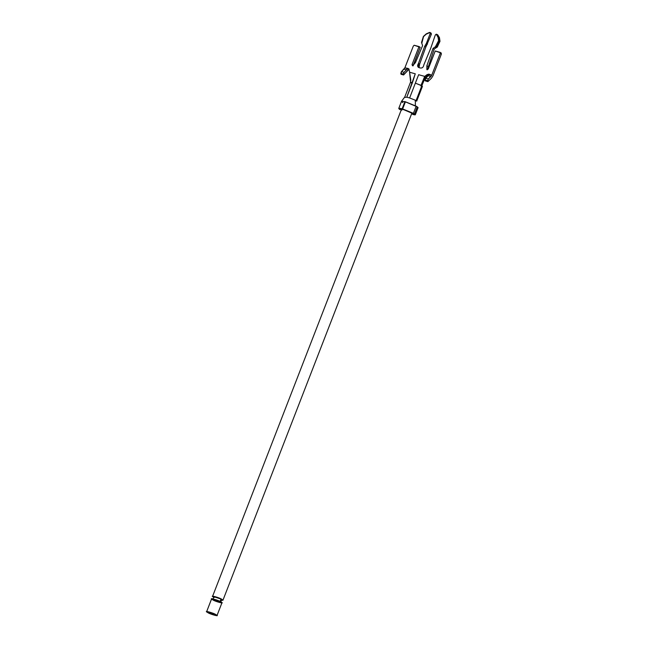 <?xml version="1.0" encoding="UTF-8"?>
<svg xmlns="http://www.w3.org/2000/svg" width="648" height="648" viewBox="0 0 648 648"><rect width="100%" height="100%" fill="white"/><g stroke="black" fill="none" stroke-linecap="round" stroke-linejoin="round"><path stroke-width="0.97" d="M411.318 82.912L410.63 82.409L412.541 82.377L415.263 73.791L409.593 72.244L409.074 69.717L407.957 68.405L409.123 69.109L404.87 67.846L404.036 69.15L406.596 69.846L404.036 69.15L401.476 71.62L404.036 72.317L407.325 68.793L408.491 69.506L409.123 69.109L403.599 74.974L401.039 74.277L403.599 74.974L403.348 74.099L403.599 74.974L408.491 69.506L407.325 68.793L404.036 72.317L403.348 74.099L400.788 73.394L401.039 74.277L401.476 71.62L404.87 67.846L413.294 46.13L414.177 45.247L420.188 47.28L413.132 65.821L413.213 65.246L412.047 64.541L412.509 65.796L412.047 64.541L419.021 46.567L414.177 45.247L413.294 46.13L404.87 67.846L407.957 68.405L409.074 69.717L409.593 72.244L415.263 73.791L406.798 97.184L409.609 97.961L418.632 74.714L424.853 76.415L427.04 74.625L428.863 74.123L431.746 75.192L440.17 53.484L440.073 52.326L435.229 51.006L428.263 68.972L426.886 69.709L428.263 68.972L435.229 51.006L441.239 53.039L441.329 54.189L432.913 75.905L441.329 54.189L440.17 53.484L431.746 75.192L428.352 78.967L427.664 80.749L427.915 81.624L431.414 78.254L432.913 75.905L431.414 78.254L427.915 81.624L427.664 80.749L425.104 80.052L425.793 78.27L429.081 74.747L425.793 78.27L428.352 78.967L430.92 76.496L428.36 75.8L430.92 76.496L431.746 75.192L429.081 74.747L428.863 74.123L425.712 75.605L426.862 76.326L423.679 81.251L425.096 77.825L421.816 85.787L425.104 77.809L424.319 77.298L421.038 85.35L421.905 85.836L421.087 86.2M213.5 597.108L212.609 596.273L222.037 599.441L222.928 600.275L221.454 600.234L222.037 599.441C220.101 597.756 208.535 594.597 213.5 597.108L213.5 597.108M439.741 41.383L437.586 46.47L439.903 41.221L439.393 37.608L437.846 35.057L439.555 37.908M437.181 47.183L436.064 47.774L434.905 47.069L433.01 48.446L426.862 65.748L426.886 69.709L426.862 65.748L433.01 48.446L434.905 47.069L436.436 47.701L437.619 46.494L436.971 46.097L437.611 46.486L437.181 47.183L439.992 41.326L439.466 37.673L437.829 34.976M438.793 37.244L439.425 37.625L438.793 37.244M439.287 40.889L439.927 41.278L439.287 40.889M421.629 41.893L421.791 43.303L423.557 36.563L426.222 34.166L429.478 32.513L429.98 32.473L429.478 32.513L429.98 32.473L430.183 33.599L426.384 43.408L424.683 46.316L418.478 63.455L418.284 67.303L419.839 67.894C422.083 68.413 423.411 67.416 423.824 64.913L430.815 48.041L435.302 35L436.266 34.19L438.113 37.422L438.583 40.67L435.278 46.996L436.963 46.097L435.278 46.996L438.583 40.67L438.113 37.422L436.266 34.19L435.302 35L430.815 48.041L423.824 64.913C423.411 67.416 422.083 68.413 419.839 67.894L419.612 67.838C417.442 67.141 417.061 65.683 418.478 63.455L424.683 46.316L426.384 43.408L430.183 33.599L429.98 32.473L426.222 34.166L423.557 36.563L421.791 43.303L422.609 45.603L415.441 62.621L412.646 65.812L415.441 62.621L422.609 45.603L421.532 42.493L423.371 36.466L426.287 33.842L429.624 32.4M436.266 34.19L437.181 34.619M437.854 35.032L437.424 34.895L437.854 35.032M431.147 33.178L431.349 34.304L430.183 33.599L431.349 34.304L431.147 33.178L429.916 32.424M431.349 34.304L425.849 47.02L419.645 64.16L419.029 67.643L419.645 64.16L425.849 47.02L431.349 34.304M436.064 47.774L434.168 49.151L427.332 69.782L434.168 49.151L436.064 47.774M429 74.917L426.862 76.326L428.198 75.33L427.04 74.625L428.198 75.33L429 74.917M415.19 100.975L416.154 100.651L415.36 100.205L416.688 101.153L422.439 86.338L421.905 85.836L416.154 100.651L415.19 100.975M425.355 80.927L425.104 80.052L425.355 80.927L427.915 81.624L425.355 80.927M433.01 48.446L434.168 49.151L433.01 48.446M426.862 65.748L428.028 66.452L426.862 65.748M419.021 46.567L412.047 64.541L413.213 65.246L420.188 47.28L419.021 46.567M426.384 43.408L427.542 44.113L426.384 43.408M425.444 44.995L426.611 45.7L425.444 44.995M424.683 46.316L425.849 47.02L424.683 46.316M418.478 63.455L419.645 64.16L418.478 63.455M418.632 74.714L415.36 83.147L421.038 85.35L424.853 76.415L418.632 74.714M416.154 100.651L421.905 85.836L415.36 83.147L409.609 97.961L406.798 97.184L405.073 97.386L406.798 97.184L412.541 82.377L410.63 82.409L409.593 72.244L410.791 79.931L410.524 82.166L404.773 96.981L401.533 101.307L398.755 108.451L402.643 108.937L413.4 113.343L415.311 114.769L418.082 107.617L417.28 106.863L416.988 107.625M421.816 85.787L416.065 100.602L421.816 85.787M409.609 97.961L415.36 100.205L415.36 105.729L415.36 100.205L409.609 97.961M404.903 101.647L417.28 106.863L414.509 114.016C415.838 114.907 415.433 115.093 413.286 114.558L413.221 113.991L413.286 114.558C415.433 115.093 415.838 114.907 414.509 114.016L417.28 106.863L416.178 106.191L413.4 113.343L416.178 106.191L405.413 101.785L402.643 108.937L405.413 101.785L404.903 101.647L402.125 108.799L404.903 101.647L401.533 101.307M402.862 102.554L402.23 102.133M412.12 113.854L412.8 113.546L411.658 113.684L412.8 113.546L411.699 112.874L403.801 109.65L400.82 109.253L401.29 109.836M414.509 114.016L402.125 108.799C398.544 107.916 397.864 108.216 400.091 109.706L398.755 108.451M411.869 113.781L413.027 114.485L411.869 113.781M401.801 110.168C400.164 109.075 400.666 108.856 403.291 109.504L412.8 113.546M403.348 74.099L404.036 72.317L401.476 71.62L400.788 73.394L403.348 74.099M427.664 80.749L428.352 78.967L425.793 78.27L425.104 80.052L427.664 80.749M440.073 52.326L440.17 53.484L441.329 54.189L441.239 53.039L440.073 52.326M429.462 32.57L426.416 33.866M439.279 38.127L439.393 37.608M437.692 35.519L437.813 35M436.533 34.814L437.23 34.644L436.533 34.814M436.963 46.097L439.32 40.873L438.809 37.26L438.113 37.422L438.818 37.252L437.262 34.709M438.583 40.67L439.328 40.873L438.583 40.67M426.011 77.12L426.862 76.326L426.011 77.12M424.853 76.415L424.319 77.298L425.104 77.809L426.611 76.14L425.712 75.605L424.853 76.415M212.512 599.659C207.538 597.148 219.105 600.307 221.041 601.992C226.014 604.511 214.448 601.344 212.512 599.659M214.569 597.399C210.843 595.512 219.518 597.885 220.968 599.149C219.518 597.885 210.843 595.512 214.569 597.399M219.98 601.7L220.968 599.149L219.98 601.7M220.644 602.332L221.632 599.773L220.968 599.149M207.554 612.433C209.498 614.118 221.057 617.285 216.092 614.766C214.156 613.081 202.589 609.922 207.554 612.433L206.672 611.599L216.092 614.766L216.983 615.6L207.554 612.433M216.983 615.6L221.932 602.826L221.041 601.992L211.621 598.825L206.672 611.599M401.558 109.139L212.609 596.273M222.928 600.275L411.917 113.011M436.849 34.36L437.781 34.919M411.691 113.7L412.719 114.332M212.909 599.327L213.905 596.776"/></g></svg>
